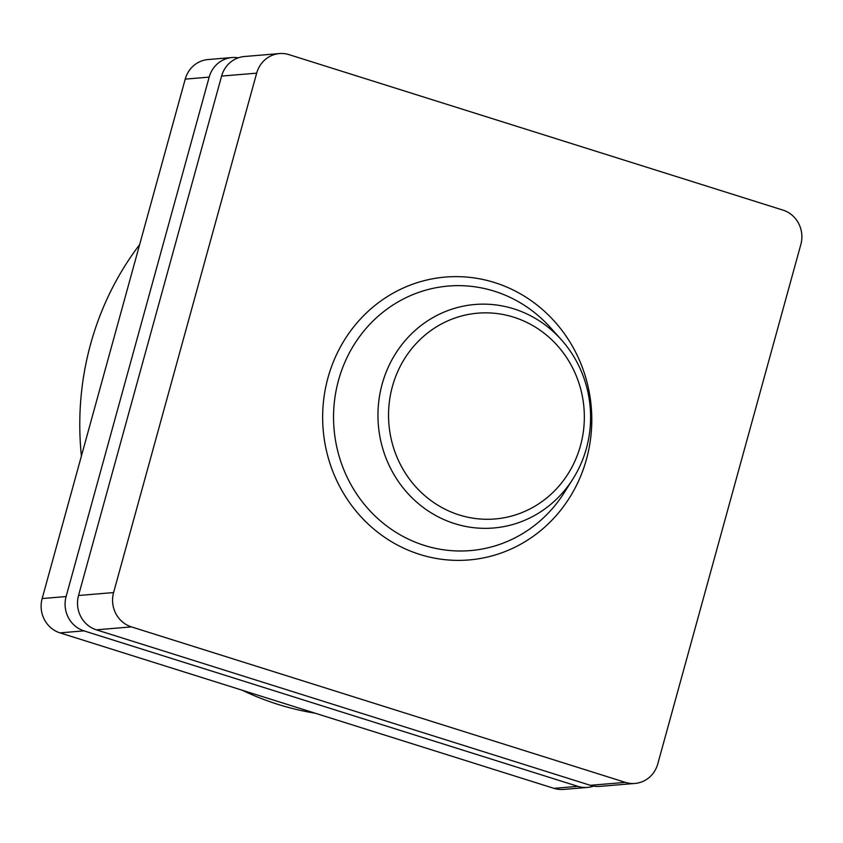 <?xml version="1.0" encoding="UTF-8"?>
<svg xmlns="http://www.w3.org/2000/svg" width="843" height="843" viewBox="0 0 843 843"><rect width="100%" height="100%" fill="white"/><g stroke="black" fill="none" stroke-linecap="round" stroke-linejoin="round"><path stroke-width="1.26" d="M572.85 479.077L564.22 492.702A132.73 125.797 -94.8 0 1 424.377 545.432A132.73 125.797 -94.8 0 1 338.517 380.277A132.73 125.797 -94.8 0 1 494.398 291.214A132.73 125.797 -94.8 0 1 550.405 327.558L561.175 339.55A112.14 106.281 -94.8 0 1 586.401 448.392A112.14 106.281 -94.8 0 1 572.85 479.077A112.14 106.281 -94.8 0 1 439.561 517.528A112.14 106.281 -94.8 0 1 382.153 384.092A112.14 106.281 -94.8 0 1 458.982 307.126A112.14 106.281 -94.8 0 1 561.175 339.55M327.959 377.822A141.93 134.522 -94.8 0 1 494.662 282.584A141.93 134.522 -94.8 0 1 586.486 459.193A141.93 134.522 -94.8 0 1 419.782 554.431A141.93 134.522 -94.8 0 1 327.959 377.822M580.479 445.662A103.257 97.862 -94.8 0 1 459.203 514.947A103.257 97.862 -94.8 0 1 392.406 386.463A103.257 97.862 -94.8 0 1 513.682 317.179A103.257 97.862 -94.8 0 1 580.479 445.662M279.476 53.573L244.417 56.513A27.577 26.133 85.2 0 0 221.604 76.081L78.525 595.506A27.587 26.144 85.2 0 0 96.365 629.826L590.321 785.307A27.577 26.144 85.2 0 0 599.9 786.382L634.958 783.442A27.577 26.144 -94.8 0 1 625.38 782.378L131.434 626.886A27.587 26.144 -94.8 0 1 113.594 592.566L256.662 73.151A27.577 26.133 -94.8 0 1 279.476 53.573A27.577 26.133 -94.8 0 1 289.054 54.647L783.01 210.128A27.577 26.133 -94.8 0 1 800.85 244.449L657.782 763.874A27.577 26.144 -94.8 0 1 634.958 783.442M231.994 57.545L208.031 59.558A27.577 26.133 85.2 0 0 185.218 79.126L42.15 598.551A27.587 26.144 85.2 0 0 59.99 632.872L553.946 788.353A27.577 26.144 85.2 0 0 563.514 789.427L587.476 787.415A27.577 26.144 -94.8 0 1 577.898 786.35L83.952 630.859A27.587 26.144 -94.8 0 1 66.112 596.538L209.18 77.124A27.577 26.133 -94.8 0 1 231.994 57.545A27.577 26.133 -94.8 0 1 238.274 57.819M593.62 786.108A27.577 26.144 -94.8 0 1 587.476 787.415M139.632 244.628A289.581 274.449 85.2 0 0 90.623 344.049A289.581 274.449 85.2 0 0 81.413 456M242.215 690.227A289.581 274.449 85.2 0 0 277.958 704.379A289.581 274.449 85.2 0 0 315.177 713.199M256.662 73.151L221.604 76.081M113.594 592.566L78.525 595.506M131.434 626.886L96.365 629.826M625.38 782.378L590.321 785.307M209.18 77.124L185.218 79.126M66.112 596.538L42.15 598.551M83.952 630.859L59.99 632.872M577.898 786.35L553.946 788.353"/></g></svg>
